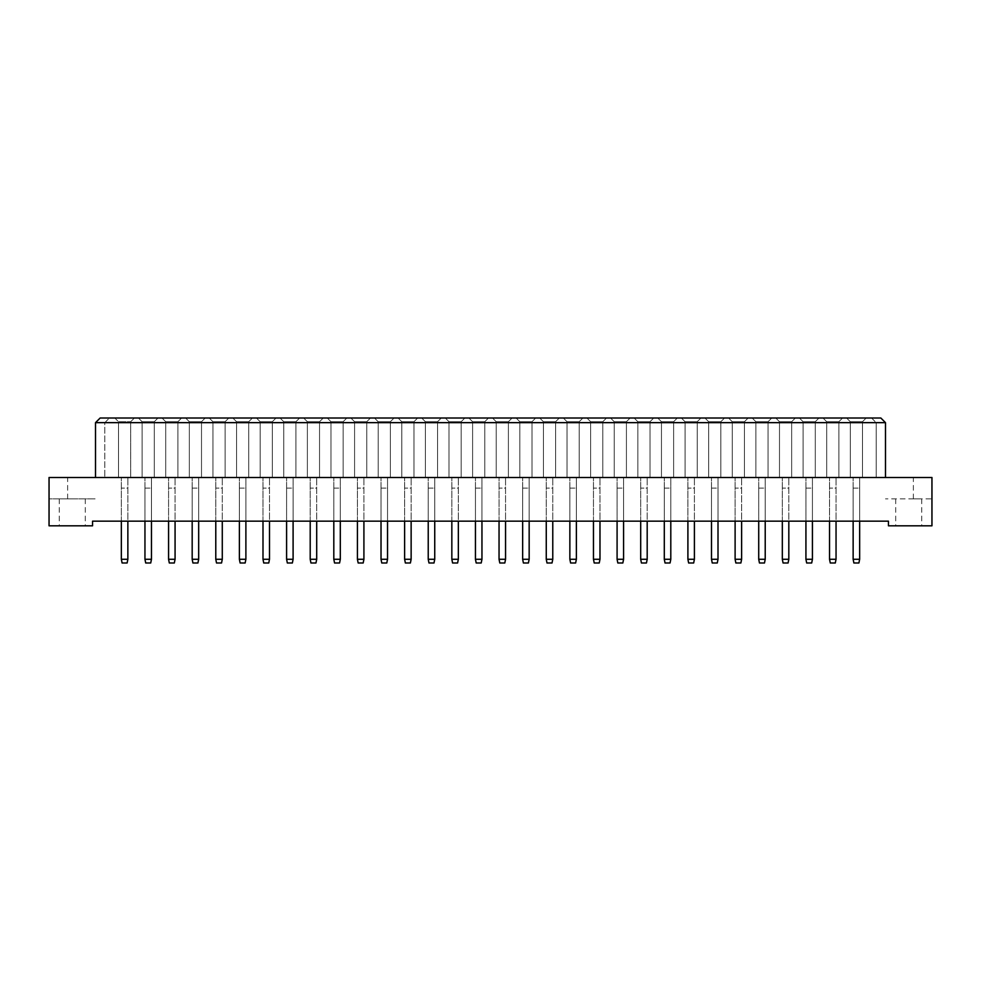 <?xml version="1.0" encoding="UTF-8"?>
<svg xmlns="http://www.w3.org/2000/svg" width="981" height="981" viewBox="0 0 981 981"><rect width="100%" height="100%" fill="white"/><g stroke="black" fill="none" stroke-linecap="round" stroke-linejoin="round"><path stroke-width="0.74" stroke-dasharray="4.91 3.68" d="M908.713 525.816L921.723 525.816L908.713 525.816M908.713 498.863L921.723 498.863L908.713 498.863M72.287 525.816L59.277 525.816L72.287 525.816M72.287 498.863L59.277 498.863L72.287 498.863M92.545 525.816L49.05 525.816L49.05 498.863L95.513 498.863L49.05 498.863L49.05 477.489L931.95 477.489L931.95 498.863L885.487 498.863L931.95 498.863L931.95 525.816L888.455 525.816L888.455 521.169L92.545 521.169L92.545 525.816M95.513 477.489L95.513 422.652L104.808 422.652L104.808 477.489L104.808 422.652L876.192 422.652L876.192 477.489L876.192 422.652L885.487 422.652L885.487 477.489M885.487 422.652L880.84 418.004L100.16 418.004L95.513 422.652M846.591 418.004L866.198 418.004L846.591 418.004L866.198 418.004L846.591 418.004L850.306 421.732L862.483 421.732L850.306 421.732L862.483 421.732L850.306 421.732L846.591 418.004M822.985 418.004L842.593 418.004L822.985 418.004L842.593 418.004L822.985 418.004L826.701 421.732L838.878 421.732L826.701 421.732L838.878 421.732L826.701 421.732L822.985 418.004M799.38 418.004L818.988 418.004L799.38 418.004L818.988 418.004L799.38 418.004L803.096 421.732L815.272 421.732L803.096 421.732L815.272 421.732L803.096 421.732L799.38 418.004M775.775 418.004L795.383 418.004L775.775 418.004L795.383 418.004L775.775 418.004L779.49 421.732L791.667 421.732L779.49 421.732L791.667 421.732L779.49 421.732L775.775 418.004M752.169 418.004L771.777 418.004L752.169 418.004L771.777 418.004L752.169 418.004L755.885 421.732L768.062 421.732L755.885 421.732L768.062 421.732L755.885 421.732L752.169 418.004M728.552 418.004L748.172 418.004L728.552 418.004L748.172 418.004L728.552 418.004L732.28 421.732L744.444 421.732L732.28 421.732L744.444 421.732L732.28 421.732L728.552 418.004M704.947 418.004L724.567 418.004L704.947 418.004L724.567 418.004L704.947 418.004L708.674 421.732L720.839 421.732L708.674 421.732L720.839 421.732L708.674 421.732L704.947 418.004M681.341 418.004L700.961 418.004L681.341 418.004L700.961 418.004L681.341 418.004L685.069 421.732L697.233 421.732L685.069 421.732L697.233 421.732L685.069 421.732L681.341 418.004M657.736 418.004L677.344 418.004L657.736 418.004L677.344 418.004L657.736 418.004L661.452 421.732L673.628 421.732L661.452 421.732L673.628 421.732L661.452 421.732L657.736 418.004M634.131 418.004L653.738 418.004L634.131 418.004L653.738 418.004L634.131 418.004L637.846 421.732L650.023 421.732L637.846 421.732L650.023 421.732L637.846 421.732L634.131 418.004M610.525 418.004L630.133 418.004L610.525 418.004L630.133 418.004L610.525 418.004L614.241 421.732L626.418 421.732L614.241 421.732L626.418 421.732L614.241 421.732L610.525 418.004M586.92 418.004L606.528 418.004L586.92 418.004L606.528 418.004L586.92 418.004L590.636 421.732L602.812 421.732L590.636 421.732L602.812 421.732L590.636 421.732L586.92 418.004M563.315 418.004L582.922 418.004L563.315 418.004L582.922 418.004L563.315 418.004L567.03 421.732L579.207 421.732L567.03 421.732L579.207 421.732L567.03 421.732L563.315 418.004M539.709 418.004L559.317 418.004L539.709 418.004L559.317 418.004L539.709 418.004L543.425 421.732L555.602 421.732L543.425 421.732L555.602 421.732L543.425 421.732L539.709 418.004M516.104 418.004L535.712 418.004L516.104 418.004L535.712 418.004L516.104 418.004L519.82 421.732L531.996 421.732L519.82 421.732L531.996 421.732L519.82 421.732L516.104 418.004M492.499 418.004L512.107 418.004L492.499 418.004L512.107 418.004L492.499 418.004L496.214 421.732L508.391 421.732L496.214 421.732L508.391 421.732L496.214 421.732L492.499 418.004M468.893 418.004L488.501 418.004L468.893 418.004L488.501 418.004L468.893 418.004L472.609 421.732L484.786 421.732L472.609 421.732L484.786 421.732L472.609 421.732L468.893 418.004M445.288 418.004L464.896 418.004L445.288 418.004L464.896 418.004L445.288 418.004L449.004 421.732L461.18 421.732L449.004 421.732L461.18 421.732L449.004 421.732L445.288 418.004M421.683 418.004L441.291 418.004L421.683 418.004L441.291 418.004L421.683 418.004L425.398 421.732L437.575 421.732L425.398 421.732L437.575 421.732L425.398 421.732L421.683 418.004M398.078 418.004L417.685 418.004L398.078 418.004L417.685 418.004L398.078 418.004L401.793 421.732L413.97 421.732L401.793 421.732L413.97 421.732L401.793 421.732L398.078 418.004M374.472 418.004L394.08 418.004L374.472 418.004L394.08 418.004L374.472 418.004L378.188 421.732L390.364 421.732L378.188 421.732L390.364 421.732L378.188 421.732L374.472 418.004M350.867 418.004L370.475 418.004L350.867 418.004L370.475 418.004L350.867 418.004L354.582 421.732L366.759 421.732L354.582 421.732L366.759 421.732L354.582 421.732L350.867 418.004M327.262 418.004L346.869 418.004L327.262 418.004L346.869 418.004L327.262 418.004L330.977 421.732L343.154 421.732L330.977 421.732L343.154 421.732L330.977 421.732L327.262 418.004M303.656 418.004L323.264 418.004L303.656 418.004L323.264 418.004L303.656 418.004L307.372 421.732L319.548 421.732L307.372 421.732L319.548 421.732L307.372 421.732L303.656 418.004M280.039 418.004L299.659 418.004L280.039 418.004L299.659 418.004L280.039 418.004L283.767 421.732L295.931 421.732L283.767 421.732L295.931 421.732L283.767 421.732L280.039 418.004M256.433 418.004L276.053 418.004L256.433 418.004L276.053 418.004L256.433 418.004L260.161 421.732L272.326 421.732L260.161 421.732L272.326 421.732L260.161 421.732L256.433 418.004M232.828 418.004L252.448 418.004L232.828 418.004L252.448 418.004L232.828 418.004L236.556 421.732L248.72 421.732L236.556 421.732L248.72 421.732L236.556 421.732L232.828 418.004M209.223 418.004L228.831 418.004L209.223 418.004L228.831 418.004L209.223 418.004L212.938 421.732L225.115 421.732L212.938 421.732L225.115 421.732L212.938 421.732L209.223 418.004M185.617 418.004L205.225 418.004L185.617 418.004L205.225 418.004L185.617 418.004L189.333 421.732L201.51 421.732L189.333 421.732L201.51 421.732L189.333 421.732L185.617 418.004M162.012 418.004L181.62 418.004L162.012 418.004L181.62 418.004L162.012 418.004L165.728 421.732L177.904 421.732L165.728 421.732L177.904 421.732L165.728 421.732L162.012 418.004M138.407 418.004L158.015 418.004L138.407 418.004L158.015 418.004L138.407 418.004L142.122 421.732L154.299 421.732L142.122 421.732L154.299 421.732L142.122 421.732L138.407 418.004M114.802 418.004L134.409 418.004L114.802 418.004L134.409 418.004L114.802 418.004L118.517 421.732L130.694 421.732L118.517 421.732L114.802 418.004L118.517 421.732L130.694 421.732L134.409 418.004L130.694 421.732L118.517 421.732L114.802 418.004M853.139 521.169L859.65 521.169L853.139 521.169L859.65 521.169L853.139 521.169L853.139 477.489L859.65 477.489L853.139 477.489L859.65 477.489L853.139 477.489L853.139 521.169L853.139 477.489L853.139 521.169L853.139 488.084L859.65 488.084L859.65 521.169L859.65 477.489L859.65 521.169M829.534 521.169L836.045 521.169L829.534 521.169L836.045 521.169L829.534 521.169L829.534 477.489L836.045 477.489L829.534 477.489L836.045 477.489L829.534 477.489L829.534 559.268L830.282 562.996L835.297 562.996L836.045 559.268L836.045 488.084L829.534 488.084L836.045 488.084L836.045 521.169L836.045 477.489L836.045 521.169M805.928 521.169L812.427 521.169L805.928 521.169L812.427 521.169L805.928 521.169L805.928 477.489L812.427 477.489L805.928 477.489L812.427 477.489L805.928 477.489L805.928 521.169L805.928 477.489L805.928 521.169L805.928 488.084L812.427 488.084L812.427 521.169L812.427 477.489L812.427 521.169M782.323 521.169L788.822 521.169L782.323 521.169L788.822 521.169L782.323 521.169L782.323 477.489L788.822 477.489L782.323 477.489L788.822 477.489L782.323 477.489L782.323 559.268L783.071 562.996L788.086 562.996L788.822 559.268L788.822 488.084L782.323 488.084L788.822 488.084L788.822 521.169L788.822 477.489L788.822 521.169M758.718 521.169L765.217 521.169L758.718 521.169L765.217 521.169L758.718 521.169L758.718 477.489L765.217 477.489L758.718 477.489L765.217 477.489L758.718 477.489L758.718 521.169L758.718 477.489L758.718 521.169L758.718 488.084L765.217 488.084L765.217 521.169L765.217 477.489L765.217 521.169M735.112 521.169L741.611 521.169L735.112 521.169L741.611 521.169L735.112 521.169L735.112 477.489L741.611 477.489L735.112 477.489L741.611 477.489L735.112 477.489L735.112 559.268L735.848 562.996L740.876 562.996L741.611 559.268L741.611 488.084L735.112 488.084L741.611 488.084L741.611 521.169L741.611 477.489L741.611 521.169M711.507 521.169L718.006 521.169L711.507 521.169L718.006 521.169L711.507 521.169L711.507 477.489L718.006 477.489L711.507 477.489L718.006 477.489L711.507 477.489L711.507 521.169L711.507 477.489L711.507 521.169L711.507 488.084L718.006 488.084L718.006 521.169L718.006 477.489L718.006 521.169M687.902 521.169L694.401 521.169L687.902 521.169L694.401 521.169L687.902 521.169L687.902 477.489L694.401 477.489L687.902 477.489L694.401 477.489L687.902 477.489L687.902 559.268L688.637 562.996L693.665 562.996L694.401 559.268L694.401 488.084L687.902 488.084L694.401 488.084L694.401 521.169L694.401 477.489L694.401 521.169M664.296 521.169L670.796 521.169L664.296 521.169L670.796 521.169L664.296 521.169L664.296 477.489L670.796 477.489L664.296 477.489L670.796 477.489L664.296 477.489L664.296 521.169L664.296 477.489L664.296 521.169L664.296 488.084L670.796 488.084L670.796 521.169L670.796 477.489L670.796 521.169M640.691 521.169L647.19 521.169L640.691 521.169L647.19 521.169L640.691 521.169L640.691 477.489L647.19 477.489L640.691 477.489L647.19 477.489L640.691 477.489L640.691 559.268L641.427 562.996L646.442 562.996L647.19 559.268L647.19 488.084L640.691 488.084L647.19 488.084L647.19 521.169L647.19 477.489L647.19 521.169M617.086 521.169L623.585 521.169L617.086 521.169L623.585 521.169L617.086 521.169L617.086 477.489L623.585 477.489L617.086 477.489L623.585 477.489L617.086 477.489L617.086 521.169L617.086 477.489L617.086 521.169L617.086 488.084L623.585 488.084L623.585 521.169L623.585 477.489L623.585 521.169M593.468 521.169L599.98 521.169L593.468 521.169L599.98 521.169L593.468 521.169L593.468 477.489L599.98 477.489L593.468 477.489L599.98 477.489L593.468 477.489L593.468 559.268L594.216 562.996L599.232 562.996L599.98 559.268L599.98 488.084L593.468 488.084L599.98 488.084L599.98 521.169L599.98 477.489L599.98 521.169M569.863 521.169L576.374 521.169L569.863 521.169L576.374 521.169L569.863 521.169L569.863 477.489L576.374 477.489L569.863 477.489L576.374 477.489L569.863 477.489L569.863 521.169L569.863 477.489L569.863 521.169L569.863 488.084L576.374 488.084L576.374 521.169L576.374 477.489L576.374 521.169M546.258 521.169L552.769 521.169L546.258 521.169L552.769 521.169L546.258 521.169L546.258 477.489L552.769 477.489L546.258 477.489L552.769 477.489L546.258 477.489L546.258 559.268L547.006 562.996L552.021 562.996L552.769 559.268L552.769 488.084L546.258 488.084L552.769 488.084L552.769 521.169L552.769 477.489L552.769 521.169M522.652 521.169L529.164 521.169L522.652 521.169L529.164 521.169L522.652 521.169L522.652 477.489L529.164 477.489L522.652 477.489L529.164 477.489L522.652 477.489L522.652 521.169L522.652 477.489L522.652 521.169L522.652 488.084L529.164 488.084L529.164 521.169L529.164 477.489L529.164 521.169M499.047 521.169L505.558 521.169L499.047 521.169L505.558 521.169L499.047 521.169L499.047 477.489L505.558 477.489L499.047 477.489L505.558 477.489L499.047 477.489L499.047 559.268L499.795 562.996L504.81 562.996L505.558 559.268L505.558 488.084L499.047 488.084L505.558 488.084L505.558 521.169L505.558 477.489L505.558 521.169M475.442 521.169L481.953 521.169L475.442 521.169L481.953 521.169L475.442 521.169L475.442 477.489L481.953 477.489L475.442 477.489L481.953 477.489L475.442 477.489L475.442 521.169L475.442 477.489L475.442 521.169L475.442 488.084L481.953 488.084L481.953 521.169L481.953 477.489L481.953 521.169M451.836 521.169L458.348 521.169L451.836 521.169L458.348 521.169L451.836 521.169L451.836 477.489L458.348 477.489L451.836 477.489L458.348 477.489L451.836 477.489L451.836 559.268L452.584 562.996L457.6 562.996L458.348 559.268L458.348 488.084L451.836 488.084L458.348 488.084L458.348 521.169L458.348 477.489L458.348 521.169M428.231 521.169L434.742 521.169L428.231 521.169L434.742 521.169L428.231 521.169L428.231 477.489L434.742 477.489L428.231 477.489L434.742 477.489L428.231 477.489L428.231 521.169L428.231 477.489L428.231 521.169L428.231 488.084L434.742 488.084L434.742 521.169L434.742 477.489L434.742 521.169M404.626 521.169L411.137 521.169L404.626 521.169L411.137 521.169L404.626 521.169L404.626 477.489L411.137 477.489L404.626 477.489L411.137 477.489L404.626 477.489L404.626 559.268L405.374 562.996L410.389 562.996L411.137 559.268L411.137 488.084L404.626 488.084L411.137 488.084L411.137 521.169L411.137 477.489L411.137 521.169M381.02 521.169L387.532 521.169L381.02 521.169L387.532 521.169L381.02 521.169L381.02 477.489L387.532 477.489L381.02 477.489L387.532 477.489L381.02 477.489L381.02 521.169L381.02 477.489L381.02 521.169L381.02 488.084L387.532 488.084L387.532 521.169L387.532 477.489L387.532 521.169M357.415 521.169L363.914 521.169L357.415 521.169L363.914 521.169L357.415 521.169L357.415 477.489L363.914 477.489L357.415 477.489L363.914 477.489L357.415 477.489L357.415 559.268L358.163 562.996L363.178 562.996L363.914 559.268L363.914 488.084L357.415 488.084L363.914 488.084L363.914 521.169L363.914 477.489L363.914 521.169M333.81 521.169L340.309 521.169L333.81 521.169L340.309 521.169L333.81 521.169L333.81 477.489L340.309 477.489L333.81 477.489L340.309 477.489L333.81 477.489L333.81 521.169L333.81 477.489L333.81 521.169L333.81 488.084L340.309 488.084L340.309 521.169L340.309 477.489L340.309 521.169M310.204 521.169L316.704 521.169L310.204 521.169L316.704 521.169L310.204 521.169L310.204 477.489L316.704 477.489L310.204 477.489L316.704 477.489L310.204 477.489L310.204 559.268L310.94 562.996L315.968 562.996L316.704 559.268L316.704 488.084L310.204 488.084L316.704 488.084L316.704 521.169L316.704 477.489L316.704 521.169M286.599 521.169L293.098 521.169L286.599 521.169L293.098 521.169L286.599 521.169L286.599 477.489L293.098 477.489L286.599 477.489L293.098 477.489L286.599 477.489L286.599 521.169L286.599 477.489L286.599 521.169L286.599 488.084L293.098 488.084L293.098 521.169L293.098 477.489L293.098 521.169M262.994 521.169L269.493 521.169L262.994 521.169L269.493 521.169L262.994 521.169L262.994 477.489L269.493 477.489L262.994 477.489L269.493 477.489L262.994 477.489L262.994 559.268L263.73 562.996L268.757 562.996L269.493 559.268L269.493 488.084L262.994 488.084L269.493 488.084L269.493 521.169L269.493 477.489L269.493 521.169M239.389 521.169L245.888 521.169L239.389 521.169L245.888 521.169L239.389 521.169L239.389 477.489L245.888 477.489L239.389 477.489L245.888 477.489L239.389 477.489L239.389 521.169L239.389 477.489L239.389 521.169L239.389 488.084L245.888 488.084L245.888 521.169L245.888 477.489L245.888 521.169M215.783 521.169L222.282 521.169L215.783 521.169L222.282 521.169L215.783 521.169L215.783 477.489L222.282 477.489L215.783 477.489L222.282 477.489L215.783 477.489L215.783 559.268L216.519 562.996L221.547 562.996L222.282 559.268L222.282 488.084L215.783 488.084L222.282 488.084L222.282 521.169L222.282 477.489L222.282 521.169M192.178 521.169L198.677 521.169L192.178 521.169L198.677 521.169L192.178 521.169L192.178 477.489L198.677 477.489L192.178 477.489L198.677 477.489L192.178 477.489L192.178 521.169L192.178 477.489L192.178 521.169L192.178 488.084L198.677 488.084L198.677 521.169L198.677 477.489L198.677 521.169M168.573 521.169L175.072 521.169L168.573 521.169L175.072 521.169L168.573 521.169L168.573 477.489L175.072 477.489L168.573 477.489L175.072 477.489L168.573 477.489L168.573 559.268L169.308 562.996L174.324 562.996L175.072 559.268L175.072 488.084L168.573 488.084L175.072 488.084L175.072 521.169L175.072 477.489L175.072 521.169M144.955 521.169L151.466 521.169L144.955 521.169L151.466 521.169L144.955 521.169L144.955 477.489L151.466 477.489L144.955 477.489L151.466 477.489L144.955 477.489L144.955 521.169L144.955 477.489L144.955 521.169L144.955 488.084L151.466 488.084L151.466 521.169L151.466 477.489L151.466 521.169M121.35 521.169L127.861 521.169L121.35 521.169L127.861 521.169L121.35 521.169L121.35 477.489L127.861 477.489L121.35 477.489L127.861 477.489L121.35 477.489L121.35 559.268L122.098 562.996L127.113 562.996L127.861 559.268L127.861 488.084L121.35 488.084L127.861 488.084L127.861 521.169L127.861 477.489L127.861 521.169M130.694 477.489L118.517 477.489L130.694 477.489L130.694 421.732L134.409 418.004L130.694 421.732L130.694 477.489L118.517 477.489L118.517 421.732L118.517 477.489L130.694 477.489L130.694 421.732L130.694 477.489M118.517 477.489L118.517 421.732L118.517 477.489M154.299 477.489L142.122 477.489L154.299 477.489L154.299 421.732L158.015 418.004L154.299 421.732L158.015 418.004L154.299 421.732L154.299 477.489L142.122 477.489L142.122 421.732L142.122 477.489L154.299 477.489L154.299 421.732L154.299 477.489M142.122 477.489L142.122 421.732L142.122 477.489M177.904 477.489L165.728 477.489L177.904 477.489L177.904 421.732L181.62 418.004L177.904 421.732L181.62 418.004L177.904 421.732L177.904 477.489L165.728 477.489L165.728 421.732L165.728 477.489L177.904 477.489L177.904 421.732L177.904 477.489M165.728 477.489L165.728 421.732L165.728 477.489M201.51 477.489L189.333 477.489L201.51 477.489L201.51 421.732L205.225 418.004L201.51 421.732L205.225 418.004L201.51 421.732L201.51 477.489L189.333 477.489L189.333 421.732L189.333 477.489L201.51 477.489L201.51 421.732L201.51 477.489M189.333 477.489L189.333 421.732L189.333 477.489M225.115 477.489L212.938 477.489L225.115 477.489L225.115 421.732L228.831 418.004L225.115 421.732L228.831 418.004L225.115 421.732L225.115 477.489L212.938 477.489L212.938 421.732L212.938 477.489L225.115 477.489L225.115 421.732L225.115 477.489M212.938 477.489L212.938 421.732L212.938 477.489M248.72 477.489L236.556 477.489L248.72 477.489L248.72 421.732L252.448 418.004L248.72 421.732L252.448 418.004L248.72 421.732L248.72 477.489L236.556 477.489L236.556 421.732L236.556 477.489L248.72 477.489L248.72 421.732L248.72 477.489M236.556 477.489L236.556 421.732L236.556 477.489M272.326 477.489L260.161 477.489L272.326 477.489L272.326 421.732L276.053 418.004L272.326 421.732L276.053 418.004L272.326 421.732L272.326 477.489L260.161 477.489L260.161 421.732L260.161 477.489L272.326 477.489L272.326 421.732L272.326 477.489M260.161 477.489L260.161 421.732L260.161 477.489M295.931 477.489L283.767 477.489L295.931 477.489L295.931 421.732L299.659 418.004L295.931 421.732L299.659 418.004L295.931 421.732L295.931 477.489L283.767 477.489L283.767 421.732L283.767 477.489L295.931 477.489L295.931 421.732L295.931 477.489M283.767 477.489L283.767 421.732L283.767 477.489M319.548 477.489L307.372 477.489L319.548 477.489L319.548 421.732L323.264 418.004L319.548 421.732L323.264 418.004L319.548 421.732L319.548 477.489L307.372 477.489L307.372 421.732L307.372 477.489L319.548 477.489L319.548 421.732L319.548 477.489M307.372 477.489L307.372 421.732L307.372 477.489M343.154 477.489L330.977 477.489L343.154 477.489L343.154 421.732L346.869 418.004L343.154 421.732L346.869 418.004L343.154 421.732L343.154 477.489L330.977 477.489L330.977 421.732L330.977 477.489L343.154 477.489L343.154 421.732L343.154 477.489M330.977 477.489L330.977 421.732L330.977 477.489M366.759 477.489L354.582 477.489L366.759 477.489L366.759 421.732L370.475 418.004L366.759 421.732L370.475 418.004L366.759 421.732L366.759 477.489L354.582 477.489L354.582 421.732L354.582 477.489L366.759 477.489L366.759 421.732L366.759 477.489M354.582 477.489L354.582 421.732L354.582 477.489M390.364 477.489L378.188 477.489L390.364 477.489L390.364 421.732L394.08 418.004L390.364 421.732L394.08 418.004L390.364 421.732L390.364 477.489L378.188 477.489L378.188 421.732L378.188 477.489L390.364 477.489L390.364 421.732L390.364 477.489M378.188 477.489L378.188 421.732L378.188 477.489M413.97 477.489L401.793 477.489L413.97 477.489L413.97 421.732L417.685 418.004L413.97 421.732L417.685 418.004L413.97 421.732L413.97 477.489L401.793 477.489L401.793 421.732L401.793 477.489L413.97 477.489L413.97 421.732L413.97 477.489M401.793 477.489L401.793 421.732L401.793 477.489M437.575 477.489L425.398 477.489L437.575 477.489L437.575 421.732L441.291 418.004L437.575 421.732L441.291 418.004L437.575 421.732L437.575 477.489L425.398 477.489L425.398 421.732L425.398 477.489L437.575 477.489L437.575 421.732L437.575 477.489M425.398 477.489L425.398 421.732L425.398 477.489M461.18 477.489L449.004 477.489L461.18 477.489L461.18 421.732L464.896 418.004L461.18 421.732L464.896 418.004L461.18 421.732L461.18 477.489L449.004 477.489L449.004 421.732L449.004 477.489L461.18 477.489L461.18 421.732L461.18 477.489M449.004 477.489L449.004 421.732L449.004 477.489M484.786 477.489L472.609 477.489L484.786 477.489L484.786 421.732L488.501 418.004L484.786 421.732L488.501 418.004L484.786 421.732L484.786 477.489L472.609 477.489L472.609 421.732L472.609 477.489L484.786 477.489L484.786 421.732L484.786 477.489M472.609 477.489L472.609 421.732L472.609 477.489M508.391 477.489L496.214 477.489L508.391 477.489L508.391 421.732L512.107 418.004L508.391 421.732L512.107 418.004L508.391 421.732L508.391 477.489L496.214 477.489L496.214 421.732L496.214 477.489L508.391 477.489L508.391 421.732L508.391 477.489M496.214 477.489L496.214 421.732L496.214 477.489M531.996 477.489L519.82 477.489L531.996 477.489L531.996 421.732L535.712 418.004L531.996 421.732L535.712 418.004L531.996 421.732L531.996 477.489L519.82 477.489L519.82 421.732L519.82 477.489L531.996 477.489L531.996 421.732L531.996 477.489M519.82 477.489L519.82 421.732L519.82 477.489M555.602 477.489L543.425 477.489L555.602 477.489L555.602 421.732L559.317 418.004L555.602 421.732L559.317 418.004L555.602 421.732L555.602 477.489L543.425 477.489L543.425 421.732L543.425 477.489L555.602 477.489L555.602 421.732L555.602 477.489M543.425 477.489L543.425 421.732L543.425 477.489M579.207 477.489L567.03 477.489L579.207 477.489L579.207 421.732L582.922 418.004L579.207 421.732L582.922 418.004L579.207 421.732L579.207 477.489L567.03 477.489L567.03 421.732L567.03 477.489L579.207 477.489L579.207 421.732L579.207 477.489M567.03 477.489L567.03 421.732L567.03 477.489M602.812 477.489L590.636 477.489L602.812 477.489L602.812 421.732L606.528 418.004L602.812 421.732L606.528 418.004L602.812 421.732L602.812 477.489L590.636 477.489L590.636 421.732L590.636 477.489L602.812 477.489L602.812 421.732L602.812 477.489M590.636 477.489L590.636 421.732L590.636 477.489M626.418 477.489L614.241 477.489L626.418 477.489L626.418 421.732L630.133 418.004L626.418 421.732L630.133 418.004L626.418 421.732L626.418 477.489L614.241 477.489L614.241 421.732L614.241 477.489L626.418 477.489L626.418 421.732L626.418 477.489M614.241 477.489L614.241 421.732L614.241 477.489M650.023 477.489L637.846 477.489L650.023 477.489L650.023 421.732L653.738 418.004L650.023 421.732L653.738 418.004L650.023 421.732L650.023 477.489L637.846 477.489L637.846 421.732L637.846 477.489L650.023 477.489L650.023 421.732L650.023 477.489M637.846 477.489L637.846 421.732L637.846 477.489M673.628 477.489L661.452 477.489L673.628 477.489L673.628 421.732L677.344 418.004L673.628 421.732L677.344 418.004L673.628 421.732L673.628 477.489L661.452 477.489L661.452 421.732L661.452 477.489L673.628 477.489L673.628 421.732L673.628 477.489M661.452 477.489L661.452 421.732L661.452 477.489M697.233 477.489L685.069 477.489L697.233 477.489L697.233 421.732L700.961 418.004L697.233 421.732L700.961 418.004L697.233 421.732L697.233 477.489L685.069 477.489L685.069 421.732L685.069 477.489L697.233 477.489L697.233 421.732L697.233 477.489M685.069 477.489L685.069 421.732L685.069 477.489M720.839 477.489L708.674 477.489L720.839 477.489L720.839 421.732L724.567 418.004L720.839 421.732L724.567 418.004L720.839 421.732L720.839 477.489L708.674 477.489L708.674 421.732L708.674 477.489L720.839 477.489L720.839 421.732L720.839 477.489M708.674 477.489L708.674 421.732L708.674 477.489M744.444 477.489L732.28 477.489L744.444 477.489L744.444 421.732L748.172 418.004L744.444 421.732L748.172 418.004L744.444 421.732L744.444 477.489L732.28 477.489L732.28 421.732L732.28 477.489L744.444 477.489L744.444 421.732L744.444 477.489M732.28 477.489L732.28 421.732L732.28 477.489M768.062 477.489L755.885 477.489L768.062 477.489L768.062 421.732L771.777 418.004L768.062 421.732L771.777 418.004L768.062 421.732L768.062 477.489L755.885 477.489L755.885 421.732L755.885 477.489L768.062 477.489L768.062 421.732L768.062 477.489M755.885 477.489L755.885 421.732L755.885 477.489M791.667 477.489L779.49 477.489L791.667 477.489L791.667 421.732L795.383 418.004L791.667 421.732L795.383 418.004L791.667 421.732L791.667 477.489L779.49 477.489L779.49 421.732L779.49 477.489L791.667 477.489L791.667 421.732L791.667 477.489M779.49 477.489L779.49 421.732L779.49 477.489M815.272 477.489L803.096 477.489L815.272 477.489L815.272 421.732L818.988 418.004L815.272 421.732L818.988 418.004L815.272 421.732L815.272 477.489L803.096 477.489L803.096 421.732L803.096 477.489L815.272 477.489L815.272 421.732L815.272 477.489M803.096 477.489L803.096 421.732L803.096 477.489M838.878 477.489L826.701 477.489L838.878 477.489L838.878 421.732L842.593 418.004L838.878 421.732L842.593 418.004L838.878 421.732L838.878 477.489L826.701 477.489L826.701 421.732L826.701 477.489L838.878 477.489L838.878 421.732L838.878 477.489M826.701 477.489L826.701 421.732L826.701 477.489M862.483 477.489L850.306 477.489L862.483 477.489L862.483 421.732L866.198 418.004L862.483 421.732L866.198 418.004L862.483 421.732L862.483 477.489L850.306 477.489L850.306 421.732L850.306 477.489L862.483 477.489L862.483 421.732L862.483 477.489M850.306 477.489L850.306 421.732L850.306 477.489M104.808 422.652L109.455 418.004L104.808 422.652M871.545 418.004L876.192 422.652L871.545 418.004M127.861 559.268L121.35 559.268M144.955 488.084L151.466 488.084L151.466 559.268L144.955 559.268L144.955 488.084M144.955 559.268L145.703 562.996L150.718 562.996L151.466 559.268M175.072 559.268L168.573 559.268M222.282 559.268L215.783 559.268M269.493 559.268L262.994 559.268M316.704 559.268L310.204 559.268M363.914 559.268L357.415 559.268M411.137 559.268L404.626 559.268M458.348 559.268L451.836 559.268M192.178 488.084L198.677 488.084L198.677 559.268L192.178 559.268L192.178 488.084M192.178 559.268L192.914 562.996L197.929 562.996L198.677 559.268M239.389 488.084L245.888 488.084L245.888 559.268L239.389 559.268L239.389 488.084M239.389 559.268L240.124 562.996L245.152 562.996L245.888 559.268M286.599 488.084L293.098 488.084L293.098 559.268L286.599 559.268L286.599 488.084M286.599 559.268L287.335 562.996L292.363 562.996L293.098 559.268M333.81 488.084L340.309 488.084L340.309 559.268L333.81 559.268L333.81 488.084M333.81 559.268L334.558 562.996L339.573 562.996L340.309 559.268M381.02 488.084L387.532 488.084L387.532 559.268L381.02 559.268L381.02 488.084M381.02 559.268L381.768 562.996L386.784 562.996L387.532 559.268M428.231 488.084L434.742 488.084L434.742 559.268L428.231 559.268L428.231 488.084M428.231 559.268L428.979 562.996L433.994 562.996L434.742 559.268M475.442 488.084L481.953 488.084L481.953 559.268L475.442 559.268L475.442 488.084M475.442 559.268L476.19 562.996L481.205 562.996L481.953 559.268M522.652 488.084L529.164 488.084L529.164 559.268L522.652 559.268L522.652 488.084M522.652 559.268L523.4 562.996L528.416 562.996L529.164 559.268M569.863 488.084L576.374 488.084L576.374 559.268L569.863 559.268L569.863 488.084M569.863 559.268L570.611 562.996L575.626 562.996L576.374 559.268M617.086 488.084L623.585 488.084L623.585 559.268L617.086 559.268L617.086 488.084M617.086 559.268L617.822 562.996L622.837 562.996L623.585 559.268M664.296 488.084L670.796 488.084L670.796 559.268L664.296 559.268L664.296 488.084M664.296 559.268L665.032 562.996L670.06 562.996L670.796 559.268M711.507 488.084L718.006 488.084L718.006 559.268L711.507 559.268L711.507 488.084M711.507 559.268L712.243 562.996L717.27 562.996L718.006 559.268M758.718 488.084L765.217 488.084L765.217 559.268L758.718 559.268L758.718 488.084M758.718 559.268L759.453 562.996L764.481 562.996L765.217 559.268M805.928 488.084L812.427 488.084L812.427 559.268L805.928 559.268L805.928 488.084M805.928 559.268L806.676 562.996L811.692 562.996L812.427 559.268M853.139 488.084L859.65 488.084L859.65 559.268L853.139 559.268L853.139 488.084M853.139 559.268L853.887 562.996L858.902 562.996L859.65 559.268M505.558 559.268L499.047 559.268M552.769 559.268L546.258 559.268M599.98 559.268L593.468 559.268M647.19 559.268L640.691 559.268M694.401 559.268L687.902 559.268M741.611 559.268L735.112 559.268M788.822 559.268L782.323 559.268M836.045 559.268L829.534 559.268M67.64 498.863L67.64 477.489M913.36 498.863L913.36 477.489M895.702 498.863L895.702 525.816M59.277 498.863L59.277 525.816M85.298 498.863L85.298 525.816M921.723 498.863L921.723 525.816"/><path stroke-width="1.47" d="M49.05 525.816L92.545 525.816L92.545 521.169L888.455 521.169L888.455 525.816L931.95 525.816L931.95 477.489L49.05 477.489L49.05 525.816M95.513 422.652L100.16 418.004L880.84 418.004L885.487 422.652L95.513 422.652L95.513 477.489M885.487 422.652L885.487 477.489M121.35 521.169L121.35 559.268L127.861 559.268L127.861 521.169M127.861 559.268L127.113 562.996L122.098 562.996L121.35 559.268M151.466 521.169L151.466 559.268L150.718 562.996L145.703 562.996L144.955 559.268L144.955 521.169M144.955 559.268L151.466 559.268M168.573 521.169L168.573 559.268L175.072 559.268L175.072 521.169M175.072 559.268L174.324 562.996L169.308 562.996L168.573 559.268M215.783 521.169L215.783 559.268L222.282 559.268L222.282 521.169M222.282 559.268L221.547 562.996L216.519 562.996L215.783 559.268M262.994 521.169L262.994 559.268L269.493 559.268L269.493 521.169M269.493 559.268L268.757 562.996L263.73 562.996L262.994 559.268M310.204 521.169L310.204 559.268L316.704 559.268L316.704 521.169M316.704 559.268L315.968 562.996L310.94 562.996L310.204 559.268M357.415 521.169L357.415 559.268L363.914 559.268L363.914 521.169M363.914 559.268L363.178 562.996L358.163 562.996L357.415 559.268M404.626 521.169L404.626 559.268L411.137 559.268L411.137 521.169M411.137 559.268L410.389 562.996L405.374 562.996L404.626 559.268M451.836 521.169L451.836 559.268L458.348 559.268L458.348 521.169M458.348 559.268L457.6 562.996L452.584 562.996L451.836 559.268M198.677 521.169L198.677 559.268L197.929 562.996L192.914 562.996L192.178 559.268L192.178 521.169M192.178 559.268L198.677 559.268M245.888 521.169L245.888 559.268L245.152 562.996L240.124 562.996L239.389 559.268L239.389 521.169M239.389 559.268L245.888 559.268M293.098 521.169L293.098 559.268L292.363 562.996L287.335 562.996L286.599 559.268L286.599 521.169M286.599 559.268L293.098 559.268M340.309 521.169L340.309 559.268L339.573 562.996L334.558 562.996L333.81 559.268L333.81 521.169M333.81 559.268L340.309 559.268M387.532 521.169L387.532 559.268L386.784 562.996L381.768 562.996L381.02 559.268L381.02 521.169M381.02 559.268L387.532 559.268M434.742 521.169L434.742 559.268L433.994 562.996L428.979 562.996L428.231 559.268L428.231 521.169M428.231 559.268L434.742 559.268M481.953 521.169L481.953 559.268L481.205 562.996L476.19 562.996L475.442 559.268L475.442 521.169M475.442 559.268L481.953 559.268M529.164 521.169L529.164 559.268L528.416 562.996L523.4 562.996L522.652 559.268L522.652 521.169M522.652 559.268L529.164 559.268M576.374 521.169L576.374 559.268L575.626 562.996L570.611 562.996L569.863 559.268L569.863 521.169M569.863 559.268L576.374 559.268M623.585 521.169L623.585 559.268L622.837 562.996L617.822 562.996L617.086 559.268L617.086 521.169M617.086 559.268L623.585 559.268M670.796 521.169L670.796 559.268L670.06 562.996L665.032 562.996L664.296 559.268L664.296 521.169M664.296 559.268L670.796 559.268M718.006 521.169L718.006 559.268L717.27 562.996L712.243 562.996L711.507 559.268L711.507 521.169M711.507 559.268L718.006 559.268M765.217 521.169L765.217 559.268L764.481 562.996L759.453 562.996L758.718 559.268L758.718 521.169M758.718 559.268L765.217 559.268M812.427 521.169L812.427 559.268L811.692 562.996L806.676 562.996L805.928 559.268L805.928 521.169M805.928 559.268L812.427 559.268M859.65 521.169L859.65 559.268L858.902 562.996L853.887 562.996L853.139 559.268L853.139 521.169M853.139 559.268L859.65 559.268M499.047 521.169L499.047 559.268L505.558 559.268L505.558 521.169M505.558 559.268L504.81 562.996L499.795 562.996L499.047 559.268M546.258 521.169L546.258 559.268L552.769 559.268L552.769 521.169M552.769 559.268L552.021 562.996L547.006 562.996L546.258 559.268M593.468 521.169L593.468 559.268L599.98 559.268L599.98 521.169M599.98 559.268L599.232 562.996L594.216 562.996L593.468 559.268M640.691 521.169L640.691 559.268L647.19 559.268L647.19 521.169M647.19 559.268L646.442 562.996L641.427 562.996L640.691 559.268M687.902 521.169L687.902 559.268L694.401 559.268L694.401 521.169M694.401 559.268L693.665 562.996L688.637 562.996L687.902 559.268M735.112 521.169L735.112 559.268L741.611 559.268L741.611 521.169M741.611 559.268L740.876 562.996L735.848 562.996L735.112 559.268M782.323 521.169L782.323 559.268L788.822 559.268L788.822 521.169M788.822 559.268L788.086 562.996L783.071 562.996L782.323 559.268M829.534 521.169L829.534 559.268L836.045 559.268L836.045 521.169M836.045 559.268L835.297 562.996L830.282 562.996L829.534 559.268"/></g></svg>

